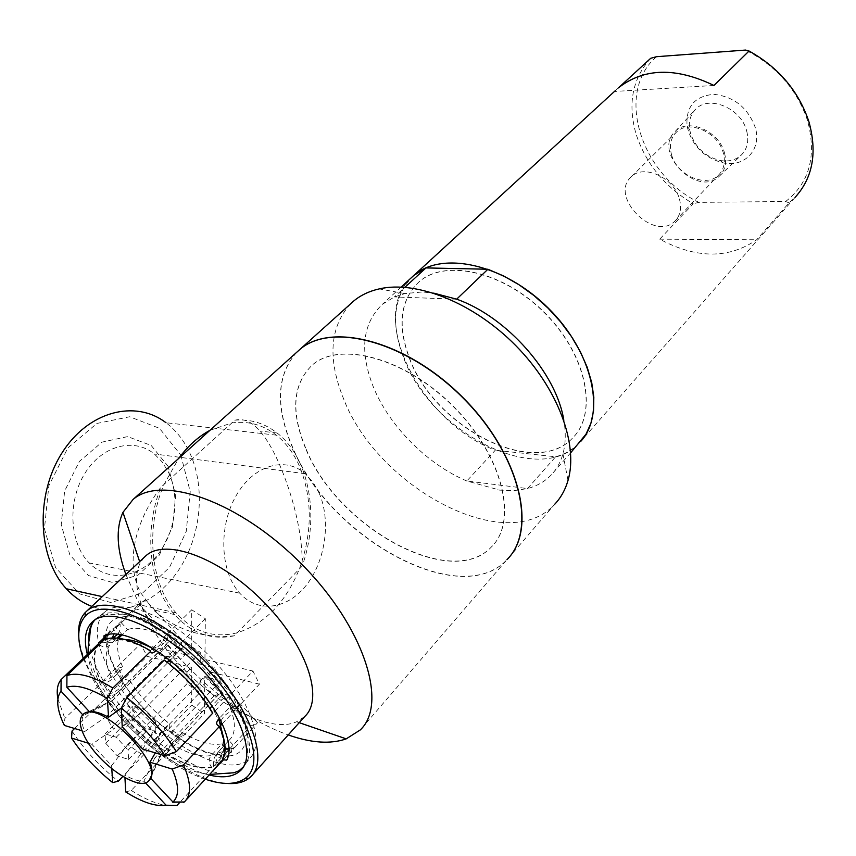 <?xml version="1.0" encoding="UTF-8"?>
<svg xmlns="http://www.w3.org/2000/svg" width="856" height="856" viewBox="0 0 856 856"><rect width="100%" height="100%" fill="white"/><g stroke="black" fill="none" stroke-linecap="round" stroke-linejoin="round"><path stroke-width="0.64" stroke-dasharray="4.28 3.21" d="M186.972 655.439L173.051 640.192L168.322 642.16L166.631 644.333L180.456 659.462L166.845 656.124L173.426 668.75L187.025 672.163L187.068 683.666L200.026 692.44L200.101 680.969L213.861 696.046L219.329 693.906L220.623 692.311L206.767 677.128L220.88 680.67L214.332 667.755L200.208 664.299L200.283 652.347L186.929 643.455L186.972 655.439L191.723 650.635L145.327 599.778L139.132 604.229L185.185 654.68L180.456 659.462M166.845 656.124L106.561 716.418L109.44 722.625L113.623 729.184L173.426 668.75M220.88 680.67L160.992 743.168L153.941 730.125L214.332 667.755M187.068 683.666L127.747 744.527L140.94 753.794L200.026 692.44M213.861 696.046L154.754 757.999L160.051 756.148L220.623 692.311M200.283 652.347L139.378 714.246L125.789 704.841L186.929 643.455M173.051 640.192L111.943 700.978L107.364 702.701L166.631 644.333M111.943 700.978L89.377 711.7M106.561 716.418L84.68 731.559C81.791 724.518 81.352 719.147 83.364 715.445L105.802 704.777M127.747 744.527L111.601 765.692L91.892 744.324L113.623 729.184M154.754 757.999L143.936 781.196C138.8 781.485 132.423 779.442 124.805 775.065L140.94 753.794M150.688 777.59L161.26 754.65M160.992 743.168L155.332 752.884M142.717 749.075L153.941 730.125M139.378 714.246L122.248 726.819M121.306 708.062L125.789 704.841M155.631 650.207L156.199 650.539L167.787 639.047L167.69 633.536L191.723 609.782L191.723 650.635M124.805 775.065L124.944 777.719M145.37 782.748L143.936 781.196M200.101 680.969L204.777 676.144L250.487 726.209L257.506 722.732L211.464 672.27L206.767 677.128M125.693 791.907L131.268 790.441L166.171 753.708L171.221 743.746L182.061 732.372L182.093 737.187L204.424 713.69L204.777 676.144M200.208 664.299L204.937 659.452L205.333 618.717L191.723 609.782M167.69 633.536L181.397 642.674L181.44 648.174L169.895 659.762C187.304 673.191 201.331 688.534 211.967 705.793L223.223 693.948L229.718 695.628L252.959 671.051L204.937 659.452M212.802 713.091L212.021 712.866L210.095 708.715M187.025 672.163L191.723 667.38L191.723 705.044L204.424 713.69M74.579 728.51L108.412 695.543C111.783 696.067 115.228 694.783 118.759 691.691L129.887 680.627L124.131 679.108L147.146 656.327L191.723 667.38M91.892 744.324L88.478 743.265M184.115 801.997L218.804 764.237L218.355 763.745C215.359 759.796 215.263 755.944 218.055 752.189L228.937 740.419L235.09 747.149L257.506 722.732M83.364 715.445L82.722 714.76M82.016 730.746L84.68 731.559M120.824 634.446L121.424 633.857L115.25 627.106L139.132 604.229M99.253 644.557C102.891 647.575 106.444 647.703 109.91 644.964L117.069 638.073M181.397 642.674L205.333 618.717M182.093 737.187L169.306 728.36L191.723 705.044M166.856 661.988L164.309 660.04M111.794 768.763L111.601 765.692M169.306 728.36L169.231 723.534L158.349 734.812L153.331 744.752L122.815 776.499M225.085 747.117L222.046 743.8L211.207 755.506C208.425 759.24 208.522 763.06 211.486 766.976L211.935 767.468L179.814 802.361M228.156 750.477L226.605 748.786M229.611 748.893L250.487 726.209M118.599 638.244L115.999 640.759C113.281 643.059 110.264 643.348 106.957 641.625L104.507 639.518M115.25 627.106L121.327 622.783L127.565 629.588L122.215 634.745M121.327 622.783L145.327 599.778M235.09 747.149L229.633 749.77M223.223 693.948C212.705 676.743 198.774 661.485 181.44 648.174M121.424 633.857C115.774 641.326 116.352 652.743 123.146 668.119L111.922 679.15C108.37 682.243 104.913 683.527 101.532 683.024L64.853 718.452L64.339 725.417M167.787 639.047C150.688 629.363 137.281 626.218 127.565 629.588M98.504 643.755C92.031 652.122 92.908 665.176 101.115 682.906M57.898 698.838L64.853 718.452M228.937 740.419L229.376 740.023C235.86 733.56 236.031 722.571 229.889 707.077L219.478 718.152M182.061 732.372C198.228 742.088 211.56 745.897 222.046 743.8M129.887 680.627C140.074 696.698 153.181 711.004 169.231 723.534M218.804 764.237L219.746 763.424M166.171 753.708C184.789 765.221 200.047 769.801 211.935 767.468M107.995 695.425C119.722 713.893 134.831 730.339 153.331 744.752M229.718 695.628L236.384 708.789L229.889 707.077M236.384 708.789L259.432 684.158L252.959 671.051M211.464 672.27L259.432 684.158M131.268 790.441C143.883 798.552 155.225 803.517 165.283 805.346M72.022 731.045C84.156 749.663 99.585 766.377 118.299 781.196M124.131 679.108L117.39 666.631L140.587 643.905L147.146 656.327M117.39 666.631L123.146 668.119M185.185 654.68L140.587 643.905M105.834 636.126C105.534 646.216 109.065 658.093 116.416 671.746C135.045 706.895 178.123 744.816 210.084 753.762L226.861 756.105M228.948 755.934C259.871 753.526 248.079 701.139 203.428 657.59C159.173 613.645 107.471 603.362 105.93 634.628M424.02 292.121L433.639 293.105M456.655 299.183L394.391 296.925L404.888 287.295M421.494 292.046L404.888 293.587L394.391 296.925L382.279 304.372C362.334 323.696 359.349 351.185 373.291 386.837C389.18 426.021 427.187 464.294 466.809 480.997L499.968 490.156L514.317 490.606L527.521 488.551C536.787 486.112 544.555 481.714 550.836 475.358C556.475 469.58 560.509 462.422 562.927 453.894C565.677 443.954 565.987 432.772 563.837 420.36M410.912 278.114C367.545 318.486 421.452 422.254 495.282 450.245L466.809 480.997L527.542 488.562M350.511 303.901C329.646 327.185 327.399 358.996 343.791 399.324C377.978 487.813 506.699 556.924 554.431 504.559L508.956 557.47M497.518 489.835L499.968 490.156M527.521 488.551L555.662 456.772L495.282 450.245M555.662 456.772C564.928 454.172 572.728 449.657 579.073 443.226M409.382 358.215C434.27 427.529 534.722 479.456 572.664 437.951C598.034 413.213 586.863 355.475 545.39 313.713C504.238 271.652 445.388 258.362 418.894 281.966C400.266 300.049 397.088 325.473 409.382 358.215M409.5 358.097C434.388 427.411 534.829 479.328 572.782 437.823C598.151 413.084 586.981 355.347 545.518 313.585C504.366 271.534 445.516 258.245 419.023 281.849C400.383 299.942 397.216 325.355 409.5 358.097M413.876 275.397C393.674 294.935 390.24 322.37 403.583 357.701C430.44 432.12 538.306 487.92 579.191 443.098L580.796 441.364M615.346 90.64L619.209 87.162M650.699 58.294C632.381 78.645 627.502 103.897 636.062 134.05C645.895 163.86 664.962 187.1 693.242 203.749L659.698 239.166C696.335 258.801 728.649 259.015 756.629 239.787L789.093 202.872L795.096 197.362L579.191 443.098M713.958 85.472L614.522 91.464M659.698 239.166L756.629 239.787M789.093 202.872L785.637 201.513L698.86 202.358L693.242 203.749M656.509 56.699C614.629 92.544 640.855 174.592 698.86 202.358M785.637 201.513C809.551 182.906 816.849 155.867 807.508 120.396C796.797 89.152 776.146 65.709 745.555 50.065M755.409 127.908C748.016 107.76 734.148 96.568 713.808 94.331C694.601 96.118 685.699 106.733 687.079 126.174C691.723 145.477 703.803 157.729 723.309 162.929C744.549 167.562 761.754 149.618 755.409 127.908M746.742 131.203C749.139 141.186 747.245 149.222 741.061 155.3C735.486 160.179 728.477 161.902 720.057 160.457C705.43 156.809 695.596 147.799 690.546 133.44L689.701 129.663C688.513 121.359 690.503 114.554 695.661 109.247C708.918 94.62 741.51 108.348 746.742 131.203M724.529 153.085C726.937 162.726 725.182 170.44 719.275 176.25C697.512 198.1 652.133 152.068 675.149 131.492C687.807 117.54 719.297 131.043 724.529 153.085M671.553 154.722C676.807 175.394 706.264 188.277 718.687 174.956C724.048 169.381 725.599 162.105 723.341 153.117C718.387 132.306 688.823 119.284 676.454 132.113C670.687 137.88 669.05 145.413 671.553 154.722M679.386 198.902C681.847 208.061 680.402 215.402 675.074 220.944C654.476 242.74 608.434 196.035 631.428 176.668C643.712 163.892 673.961 177.674 679.386 198.902M296.797 352.212C276.574 375.078 275.257 406.953 292.859 447.849C329.635 537.429 460.368 610.456 507.105 559.492M306.255 449.432C337.853 527.243 451.369 590.501 491.569 546.781C518.297 521.026 502.975 456.323 454.461 407.424C406.268 358.215 340.196 340.356 312.344 364.977C292.613 384.194 290.58 412.335 306.255 449.432M306.116 449.56C337.724 527.382 451.24 590.651 491.44 546.931C518.169 521.176 502.846 456.462 454.322 407.563C406.129 358.354 340.057 340.495 312.205 365.105C292.474 384.323 290.441 412.464 306.116 449.56M296.658 352.34C276.435 375.206 275.118 407.082 292.72 447.977C329.507 537.568 460.239 610.606 506.977 559.642L360.29 729.922M125.896 574.494L136.04 597.221C165.914 655.343 231.826 715.37 288.226 734.93M140.705 592.78L153.288 609.868C176.101 630.027 203.097 638.672 234.287 635.805L302.082 566.212C303.217 532.935 291.639 491.858 278.286 461.726C272.465 448.79 266.366 438.572 259.999 431.082C252.071 421.762 243.703 418.124 234.897 420.178L160.842 487.289C136.564 519.517 124.088 561.579 140.705 592.78M209.934 430.333L231.89 422.907C248.368 420.756 263.177 424.833 276.317 435.137C285.947 442.873 293.619 453.134 299.343 465.899C312.579 498.224 312.568 532.603 299.322 569.047C285.604 602.645 264.911 623.885 237.262 632.755C214.011 638.651 193.584 631.995 175.972 612.789C150.528 584.413 145.006 527.917 164.095 484.336L178.669 458.452M276.317 435.137L165.989 422.725C175.705 430.076 183.484 439.802 189.304 451.882C205.269 485.288 201.92 532.079 181.14 566.18C160.436 600.27 123.489 618.118 91.827 606.358M180.819 455.092L190.225 491.686L186.234 531.437L169.541 567.325L142.866 592.759L110.841 602.517L79.555 593.85L55.587 567.624L44.437 528.826L48.846 485.769L67.817 447.966L96.899 423.453L129.663 416.754L159.451 428.31L180.819 455.092M168.172 466.456L151.18 445.452L127.651 436.603L101.971 442.135L79.341 461.491L64.639 491.023L61.215 524.546L69.818 554.838L88.414 575.5L112.864 582.562L138.084 575.146L159.237 555.234L172.527 526.879L175.694 495.389L168.172 466.456M168.225 471.699C180.53 496.715 175.555 533.513 156.734 555.865C138.062 578.389 107.952 582.326 89.163 562.927C69.443 543.079 67.292 501.52 84.787 473.539C102.046 445.334 133.921 437.234 154.347 453.958L162.094 461.844L168.225 471.699M319.01 492.831C331.015 519.795 325.836 559.706 307.015 584.284C288.354 609.044 258.373 613.934 239.734 593.176C220.174 571.947 218.291 526.665 235.978 495.956C253.43 464.99 285.241 455.852 305.378 473.764L313.007 482.217L319.01 492.831M234.287 635.805C211.539 640.502 191.594 633.408 174.474 614.544C149.383 586.349 143.166 531.244 160.842 487.289M234.897 420.178C250.508 418.926 264.568 423.196 277.055 432.976C309.519 457.896 320.101 517.548 302.082 566.212M144.129 557.438L140.127 563.023C133.376 577.554 136.286 597.081 148.848 621.606C177.995 680.37 260.92 738.118 296.615 721.769L304.757 716.493M78.752 636.554C79.886 648.324 84.498 661.57 92.587 676.304C119.84 727.247 186.758 781.282 227.065 783.433M83.278 658.339L92.469 678.455C115.314 720.645 166.021 766.163 205.269 779.185M87.355 654.433L97.926 679.921C120.322 721.597 172.409 766.473 209.11 775.001M88.928 641.262C89.848 651.823 93.946 663.742 101.201 677.032C131.642 735.839 219.083 793.202 243.115 767.115L249.599 758.437C266.312 743.158 248.85 695.735 209.72 656.242C170.804 616.555 122.173 596.942 105.063 611.815C93.475 623.179 94.888 642.535 109.301 669.884C139.175 728.092 225.674 784.513 249.599 758.437M243.66 766.548C252.788 756.137 251.386 738.589 239.477 713.915C210.811 653.256 119.391 593.861 96.568 618.46L94.417 620.514M152.71 648.334L166.439 634.767C163.089 642.064 158.959 646.869 154.037 649.18M151.801 649.244L165.572 658.51L180.145 643.926L166.439 634.767M167.348 658.564C172.302 656.477 176.571 651.598 180.145 643.926M105.695 687.721L102.067 681.633C111.751 678.305 116.448 673.693 116.181 667.808L122.943 680.295C123.243 686.212 118.577 690.835 108.937 694.152L105.695 687.721M154.519 743.757C158.991 734.855 163.539 730.125 168.151 729.569L180.937 738.407C176.379 739.017 171.853 743.778 167.348 752.702L154.519 743.757L168.151 729.569M219.639 763.541L213.411 766.505C212.695 755.784 217.221 750.862 227.001 751.739L233.923 748.412L229.569 748.037M227.268 748.572C221.554 751.204 219.2 756.009 220.206 762.963M107.92 638.48L112.885 637.923M118.182 633.975L120.204 629.256L120.086 623.971L113.998 628.293L114.116 633.579M112.307 637.945C109.579 641.615 105.898 643.188 101.254 642.642M221.009 721.073C223.277 715.723 228.006 712.064 235.186 710.073L228.509 696.902C220.634 699.181 215.798 703.172 213.989 708.896M228.509 696.902L214.342 711.882L221.137 725.075M167.348 752.702L180.937 738.407M213.411 766.505L227.001 751.739M223.042 760.267L233.923 748.412M108.059 633.996L113.998 628.293M105.481 637.977L120.086 623.971M108.937 694.152L122.943 680.295M102.067 681.633L116.181 667.808M222.346 723.78L235.186 710.073M155.589 721.801L143.947 709.11L132.701 705.986L133.119 715.423L144.621 727.942L155.846 731.185L155.589 721.801L128.1 750.091L128.561 759.411L117.347 755.934L105.673 743.254L105.042 733.87L116.266 737.241L128.1 750.091M116.266 737.241L143.947 709.11M105.042 733.87L132.701 705.986M105.673 743.254L133.119 715.423M117.347 755.934L144.621 727.942M128.561 759.411L155.846 731.185M109.91 644.964C104.346 652.358 105.01 663.753 111.922 679.15M153.909 649.223L152.571 648.484M125.029 639.496L115.999 640.759M212.331 712.962C200.293 693.232 184.286 675.726 164.309 660.436M98.954 644.247C92.555 652.54 93.422 665.465 101.532 683.024M150.549 651.159C130.915 639.774 115.721 636.062 104.967 640.02M218.055 752.189L218.483 751.803C222.036 748.444 223.662 743.447 223.352 736.791M171.221 743.746C187.432 753.58 200.764 757.496 211.207 755.506M118.759 691.691C129.053 707.805 142.246 722.186 158.349 734.812M218.355 763.745C226.359 756.897 226.615 744.367 219.136 726.156M166.16 753.366C184.607 764.75 199.716 769.287 211.486 766.976M108.412 695.543C120.033 713.829 135.002 730.125 153.32 744.41M219.329 693.906L160.051 756.148M168.322 642.16L107.364 702.701M107.46 702.626L89.184 711.497M86.499 712.802L83.032 714.493M160.136 756.073L148.58 780.993M212.021 712.866C200.079 693.264 184.179 675.865 164.331 660.682M150.57 651.427C131.343 639.09 110.884 638.426 114.597 639.229L106.957 641.625M229.376 740.023L218.483 751.803C216.696 752.948 217.617 760.374 221.03 756.693L222.806 753.826C224.989 746.903 223.651 737.637 218.772 726.048M186.062 800.093L184.618 801.665M401.154 287.07L382.279 304.372M404.888 293.587L379.155 288.9M562.927 453.894L567.999 480.473M570.663 452.803L550.836 475.358M720.057 160.457L723.309 162.929M689.701 129.663L687.079 126.174M719.275 176.25L741.061 155.3M675.149 131.492L695.661 109.247M675.074 220.944L718.687 174.956M631.428 176.668L676.454 132.113M807.508 120.396L808.856 121.499M175.972 612.789L102.239 596.621M305.378 473.764L154.347 453.958M239.734 593.176L89.163 562.927M277.055 432.976L259.999 431.071M174.474 614.544L153.288 609.868M296.615 721.769L299.226 722.667M140.127 563.023L139.656 561.622M252.83 774.413L250.722 776.767M105.063 611.815L93.732 620.675M88.029 653.791C88.714 663.732 92.544 675.074 99.542 687.796C114.501 713.519 135.066 735.711 161.249 754.361C185.72 770.336 195.543 772.433 209.645 774.423M231.858 749.492L231.302 752.435C204.755 765.467 138.779 715.445 116.94 671.907C108.808 656.691 105.716 644.172 107.653 634.382M107.738 634.061L110.788 629.246L112.66 628.967L114.319 630.508M225.117 749.567C221.939 751.322 221.105 754.725 222.603 759.764M96.568 618.46C103.886 615.057 108.594 613.741 110.713 614.512L124.045 614.148L148.388 619.434L190.342 645.253L227.514 685.324L247.266 727.044L248.058 744.806L247.48 750.434C247.951 755.131 246.496 760.695 243.115 767.115"/><path stroke-width="1.28" d="M85.921 739.07C99.885 765.114 138.897 791.543 148.58 780.993C167.551 767.265 98.868 697.587 83.032 714.493C78.474 719.029 79.448 727.226 85.921 739.07M155.332 752.884L149.896 762.193C152.507 769.02 152.775 774.156 150.688 777.59M122.248 726.819L142.717 749.075L165.048 755.816L176.347 751.622L212.802 713.091C200.646 693.157 184.489 675.48 164.309 660.04L126.763 697.619L121.252 708.158L122.248 726.819M108.552 717.253L107.364 698.528C89.859 688.063 76.355 684.297 66.854 687.24L89.377 711.7C94.321 711.068 100.719 712.92 108.552 717.253L121.306 708.062M107.364 698.528L112.853 688.01L150.57 651.427C151.116 653.727 152.978 653.438 156.156 650.581M124.944 777.719L125.693 791.907C142.246 802.35 155.706 806.791 166.075 805.218L145.37 782.748M210.095 708.715L211.935 705.826M88.478 743.265L71.551 738.054L72.022 731.045L74.579 728.51M150.517 778.104L172.955 802.019C179.353 795.984 179.107 784.995 172.206 769.073L149.896 762.193M172.719 802.222L184.115 801.997M82.722 714.76L61.011 691.188C55.726 698.368 56.838 709.774 64.339 725.417L82.016 730.746M117.069 638.073L120.824 634.446M61.011 691.188L61.108 679.578L98.504 643.755L99.253 644.557M169.435 660.201L166.856 661.988M122.815 776.499L118.299 781.196L112.66 782.598L111.794 768.763M179.814 802.361L176.989 805.432L166.075 805.218M226.605 748.786L225.085 747.117M229.633 749.77L228.156 750.477L229.611 748.893M150.538 650.763C130.701 639.25 115.357 635.505 104.507 639.518L66.939 675.555L66.854 687.24M122.215 634.745L118.599 638.244M176.347 751.622C163.742 731.516 147.211 713.508 126.763 697.619M61.108 679.578C57.448 683.998 56.378 690.418 57.898 698.838M112.853 688.01C92.865 676.026 77.564 671.874 66.939 675.555M165.048 755.816C153.77 738.14 139.175 722.261 121.252 708.158M219.478 718.152L218.729 718.944C215.98 722.261 215.99 724.625 218.783 726.038L219.607 726.284L183.462 764.9L172.206 769.073M186.062 800.093L219.746 763.424C226.915 756.255 226.872 743.875 219.607 726.284M183.708 802.447L184.618 801.665C191.541 794.796 191.156 782.534 183.462 764.9M165.283 805.346L176.989 805.432M71.551 738.054C82.422 754.532 96.118 769.373 112.66 782.598M226.861 756.105L228.948 755.934M105.93 634.628L105.834 636.126M404.888 287.295L425.967 267.917L487.909 269.244L456.655 299.183L433.639 293.105M425.967 267.917L413.748 275.514L410.912 278.114M554.431 504.559C560.701 498.042 565.217 490.017 567.999 480.473C578.645 444.467 557.887 388.271 515.729 345.567C473.635 302.799 416.69 280.18 379.155 288.9C369.204 291.168 360.74 295.202 353.753 300.98L350.511 303.901M563.837 420.36C556.625 373.355 506.741 316.709 456.644 299.183M570.663 452.803L586.018 434.153L590.897 423.313L593.54 410.912L593.829 397.227L591.721 382.568L587.216 367.299L580.389 351.805L571.412 336.483L560.477 321.738L547.872 307.967L533.93 295.534L519.025 284.77L503.553 275.932L487.909 269.244M580.796 441.364C606.294 413.716 592.941 352.169 548.396 308.235C504.152 264.001 442.028 250.498 413.876 275.397L615.346 90.64M795.096 197.362C812.868 177.77 817.459 152.486 808.856 121.499C798.52 90.95 778.575 67.453 749.053 51.007L713.958 85.472C675.812 67.089 643.937 67.902 618.321 87.911M619.209 87.162L650.699 58.294L656.509 56.699L745.555 50.065L749.053 51.007M508.956 557.47C537.429 526.354 518.212 452.203 462.197 396.842C406.525 341.148 331.732 321.674 299.964 349.366L296.797 352.212M506.977 559.642C537.45 529.939 519.966 455.36 463.845 398.778C408.077 341.865 331.925 321.439 299.814 349.494L296.658 352.34M288.226 734.93C311.242 743.029 330.566 744.346 346.209 738.867L360.29 729.922C388.335 703.707 364.11 627.181 302.125 564.618C240.472 501.766 162.052 474.16 133.087 499.444L122.943 512.37C115.71 528.559 116.694 549.263 125.896 574.494M178.669 458.452C187.871 445.997 198.292 436.624 209.934 430.333M91.827 606.358C82.304 602.774 73.809 596.91 66.319 588.746C37.461 557.77 35.139 495.089 61.771 453.263C88.093 411.115 135.302 399.196 165.989 422.725M252.83 774.413L304.757 716.493C324.456 698.582 306.619 645.274 263.498 601.768C220.634 558.048 166.011 537.846 146.119 555.565L144.129 557.438M227.065 783.433C236.042 784.085 243.254 782.438 248.7 778.478L250.722 776.767C269.576 759.946 249.813 706.371 205.269 661.421C160.96 616.245 105.994 594 87.098 610.788L85.172 612.586C80.015 618.246 77.875 626.239 78.752 636.554M205.269 779.185C222.678 785.059 235.956 784.813 245.105 778.446C266.398 763.82 247.684 709.72 202.498 664.128C157.568 618.3 101.971 597.028 85.215 616.245C77.318 625.34 76.666 639.368 83.278 658.339M209.11 775.001C223.138 778.404 233.592 776.948 240.483 770.625C257.303 755.356 239.295 707.227 199.362 666.92C159.633 626.421 110.264 606.198 93.133 621.146C85.375 627.93 83.449 639.025 87.355 654.433M240.483 770.625L243.66 766.548M94.417 620.514C90.073 625.501 88.254 632.413 88.928 641.262M154.037 649.18L151.801 649.244L152.71 648.334M165.572 658.51L167.348 658.564M229.569 748.037L225.117 749.567M220.206 762.963L219.639 763.541M101.254 642.642L99.467 642.225L105.481 637.977L107.92 638.48M112.885 637.923L118.182 633.975M114.116 633.579L112.307 637.945M222.346 723.78L221.137 725.075L221.009 721.073M213.989 708.896L214.342 711.882M220.281 763.274L223.042 760.267M99.467 642.225L108.059 633.996M155.631 650.207L153.909 649.223M152.571 648.484C142.053 642.835 132.873 639.839 125.029 639.496M223.352 736.791L218.729 718.944M89.184 711.497L86.499 712.802M172.955 802.019L184.254 801.997M413.748 275.514L401.154 287.07M353.753 300.98L299.964 349.366M299.814 349.494L133.087 499.444M102.239 596.621L66.319 588.746M299.226 722.667L346.209 738.867M139.656 561.622L122.943 512.37M146.119 555.565L87.098 610.788M245.105 778.446L248.7 778.478M85.215 616.245L85.172 612.586M93.732 620.675L93.133 621.146M96.568 618.46C93.165 621.135 91.1 624.998 90.351 630.016L89.73 636.233C89.998 636.725 88.008 642.364 88.029 653.791M243.115 767.115L239.081 770.71L234.084 772.754L209.645 774.423M222.603 759.764L226.712 760.128C231.944 751.065 228.124 733.913 217.467 714.578C207.034 697.458 194.109 681.943 178.69 668.012C152.86 644.664 119.712 628.229 104.047 635.698L103.694 639.197"/></g></svg>
